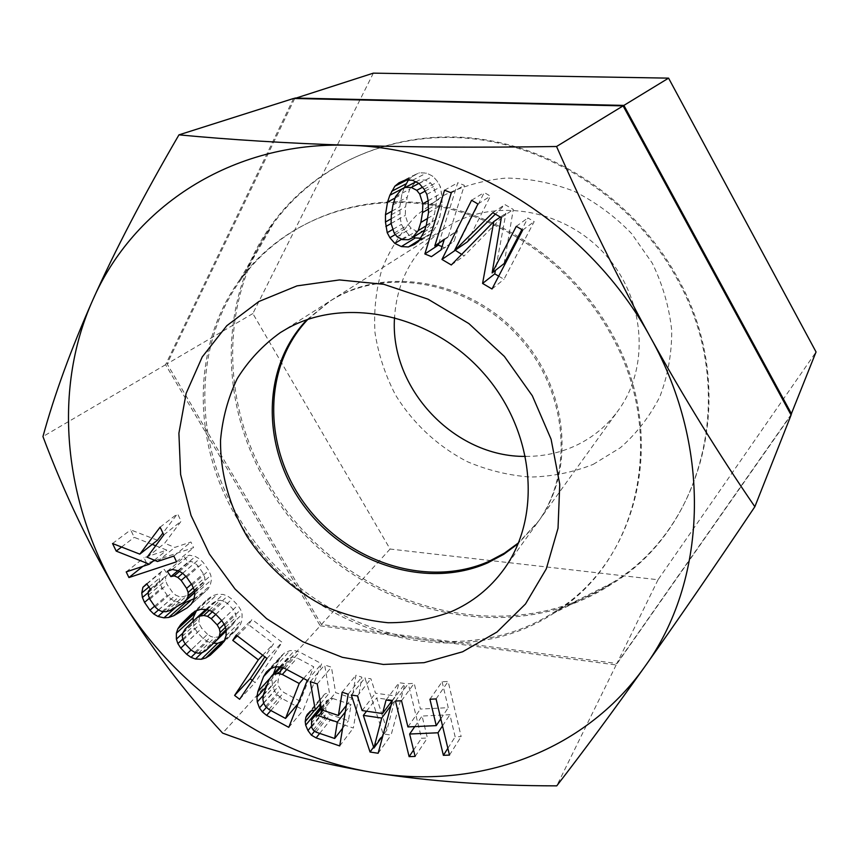 <?xml version="1.0" encoding="UTF-8"?>
<svg xmlns="http://www.w3.org/2000/svg" width="859" height="859" viewBox="0 0 859 859"><rect width="100%" height="100%" fill="white"/><g stroke="black" fill="none" stroke-linecap="round" stroke-linejoin="round"><path stroke-width="0.64" stroke-dasharray="4.29 3.22" d="M593.193 464.375L620.488 447.646C636.702 433.344 649.834 416.347 659.873 396.654C667.819 375.791 671.77 353.779 671.727 330.618C669.279 307.318 662.794 284.834 652.271 263.144L631.601 233.605C614.7 216.103 595.502 201.972 574.005 191.213C551.714 182.72 529.047 178.339 505.994 178.071C483.295 180.197 462.11 186.188 442.417 196.056L416.443 215.341C401.647 231.06 390.179 248.895 382.051 268.846C376.017 289.569 373.665 310.84 374.996 332.68C378.411 354.37 385.229 375.093 395.441 394.85C412.911 423.304 437.811 446.455 467.371 461.691C487.751 470.335 508.829 475.457 530.594 477.067C552.326 476.541 573.189 472.31 593.193 464.375M525.654 456.397C543.285 456.483 559.982 452.886 575.745 445.606C592.871 437.532 607.088 425.763 618.373 410.301C650.059 366.976 645.356 298.964 605.316 254.618C565.555 210.025 498.113 197.71 451.286 224.339L445.993 227.495C414.36 248.981 397.212 278.928 394.539 317.347M373.354 73.144L252.857 313.567L390.083 549.041L658.037 579.75L816.05 351.954M294.712 98.506L167.065 363.84L321.427 624.504L616.88 663.502L790.956 414.768M268.76 483.617C335.59 602.277 500.099 656.018 611.973 583.003C704.24 527.909 740.469 389.277 677.386 277.436C635.918 201.575 555.752 147.351 474.243 138.299C392.595 129.441 315.994 164.466 273.216 223.759C219.346 297.654 220.495 403.15 268.76 483.617M241.4 278.928C192.319 345.919 193.812 443.051 238.899 517.676C301.348 627.779 453.627 678.191 555.032 611.522C638.774 561.26 669.73 434.708 611.157 332.293C572.609 262.8 499.262 212.602 424.84 203.336C350.311 194.241 280.388 225.144 241.4 278.928L273.216 223.759M307.823 319.408L330.694 300.639L336.835 296.989C391.189 266.15 471.677 281.967 519.996 336.073C568.647 389.889 575.369 470.968 538.593 521.112L518.514 542.845M658.037 579.75L616.88 663.502M390.083 549.041L321.427 624.504M252.857 313.567L167.065 363.84M147.157 557.201L164.681 543.221L181.12 521.252L177.545 513.682L162.909 533.052M163.779 534.889L181.12 521.252M293.563 98.474L165.572 364.71L320.235 625.814L222.621 733.103M165.572 364.71L42.95 436.565M320.235 625.814L616.15 664.963L791.107 415.037M267.45 484.712C219.024 404.02 217.918 298.213 272.002 224.178C314.899 164.885 391.607 129.913 473.341 138.847C554.946 147.984 635.198 202.305 676.72 278.252C739.867 390.201 703.736 528.94 611.479 584.184C499.433 657.5 334.452 603.662 267.45 484.712M554.345 612.886C452.768 679.845 300.038 629.325 237.406 518.922C192.18 444.082 190.698 346.649 240.005 279.54C279.089 225.756 349.108 194.907 423.745 204.066C498.252 213.408 571.686 263.713 610.298 333.303C668.936 435.824 638.076 562.484 554.345 612.886L611.479 584.184M306.996 319.698L329.298 301.53L335.45 297.88C389.889 266.988 470.528 282.847 518.954 337.061C567.713 390.995 574.456 472.235 537.616 522.455L518.181 543.65M616.15 664.963L556.739 785.856M351.331 695.06L364.925 677.966L383.146 733.897L391.092 735.089L405.115 683.549L399.038 682.701L395.537 696.015L375.501 693.17L370.916 678.803L364.925 677.966M373.59 747.115L383.146 733.897M357.43 695.93L370.916 678.803M362.144 710.565L375.501 693.17M391.951 700.858L395.537 696.015M386.078 700.021L399.038 682.701M392.262 700.901L405.115 683.549M378.143 753.268L391.092 735.089M442.106 681.778L448.237 707.676L420.405 709.062L414.188 683.345L408.261 683.678L421.511 738.278L427.406 738.021L422.091 716.041L449.912 714.699L455.152 736.839L461.154 736.582L448.13 681.434L442.106 681.778L429.929 699.247M386.926 729.967L376.693 697.905L394.711 700.472L386.926 729.967L382.931 735.508M320.31 708.578L322.189 713.045L325.529 717.544L330.167 720.229L353.35 728.045L361.822 677.15L355.927 675.217L352.147 698.109L335.601 692.622L331.456 667.185L324.638 664.952L329.437 692.848L325.228 693.718L321.653 697.068L320.192 699.967L319.591 704.799M332.626 698.453L351.084 704.605L348.421 720.744L330.06 714.57L327.333 712.53L325.754 709.738L325.808 702.984L327.279 700.074L329.555 698.571L332.626 698.453L322.963 710.318M273.42 674.036L272.131 680.296L272.443 685.16L274.569 691.001L277.436 694.888L281.591 698.281L296.076 706.066M296.967 706.549L303.356 709.985L321.642 663.76L299.501 652.013L294.519 650.574L290.074 650.617L284.887 652.657L281.537 655.664L278.724 660.131L276.136 666.928M300.199 701.223L283.846 692.451L280.592 689.53L278.627 686.126L277.94 682.229L278.531 677.826L284.2 663.051L286.638 659.572L289.612 657.564L293.123 657.038L297.182 657.994L313.739 666.799L300.199 701.223L298.084 703.704M252.278 680.403L255.123 682.572L282.139 642.307L251.988 619.446L248.562 624.697L273.613 643.713L264.851 656.834M193.125 621.347L194.542 628.047L197.409 632.492L203.143 638.484L207.459 641.533L213.537 643.208M224.113 640.728L237.46 628.777L240.466 624.472L242.002 620.112L242.088 614.217L240.67 609.74L237.771 605.219L231.941 599.12L227.549 596.039L223.147 594.439L217.273 594.288L212.871 595.652L208.458 598.498L196.507 610.674M207.502 634.296L201.758 628.294L199.599 624.59L198.901 620.928L199.642 617.31L201.822 613.723L212.807 603.039L216.489 600.924L220.151 600.291L223.823 601.128L227.474 603.447L233.294 609.525L235.452 613.272L236.139 616.977L235.355 620.638L233.111 624.235L222.019 634.812L218.358 636.863L214.729 637.453L211.11 636.605L207.502 634.296L191.052 650.005L203.143 638.484M193.93 598.702L203.905 592.817L207.781 589.328L210.176 585.484L211.4 579.9L210.82 575.369L208.758 570.494L203.411 562.688L199.546 558.887L195.38 556.492L189.442 555.193L184.395 557.019L187.949 562.216L191.213 561.464L194.778 562.989L198.042 565.92L203.379 573.715L204.85 577.699L204.839 581.36L203.336 584.678L200.362 587.653L187.079 595.523L182.967 596.758L179.166 596.608L175.655 595.083L172.434 592.184L167.14 584.496L165.669 580.544L165.647 576.926L167.677 574.478L164.144 569.334L160.365 572.846L159.237 578.375L159.849 582.842L161.922 587.631L167.194 595.308L170.995 599.056L175.086 601.429L180.927 602.771L183.558 602.567M155.049 560.497L193.586 547.645L190.923 542.008L174.796 547.419L164.681 543.221M155.694 545.744L166.786 550.104L144.011 557.738L146.664 563.289L153.127 561.131M157.476 540.236L130.686 529.885L134.251 537.337L152.215 544.381M467.285 241.894L490.425 196.142L484.208 192.523L455.163 250.216M504.147 263.563L513.295 209.456L504.963 204.614L495.342 214.138M498.692 276.168L503.986 279.293L534.169 221.601L527.898 217.95L521.842 229.589M461.68 254.371L464.182 255.842L505.919 213.279L495.418 270.37M442.041 246.63L444.769 247.725L454.132 241.175L457.46 230.642L448.054 237.256L464.365 185.319L457.772 182.731L438.885 243.247M420.62 238.233L422.145 238.319L428.383 235.688L432.431 232.467L437.446 223.737L439.776 217.155L441.966 204.71L442.074 197.473L440.42 186.865L437.779 181.807L432.882 176.181L426.397 173.078L419.439 172.788L413.147 175.558L408.336 180.111M404.063 188.014L401.883 194.402L399.822 206.794L400.197 218.326L401.486 224.36L404.106 229.31L408.916 234.829L413.49 237.063M415.777 181.872L419.364 180.057L425.194 180.079L430.552 182.892L433.441 186.543L436.469 196.045L436.125 204.657L434.439 214.331L431.884 222.288L426.01 229.353L422.209 231.211L416.454 231.125L411.171 228.311L408.326 224.725L405.298 215.373L405.577 206.847L407.187 197.205L409.689 189.184L415.552 181.99M440.817 718.8L448.237 707.676M436.071 698.925L448.13 681.434M449.482 755.093L461.154 736.582M447.861 748.296L455.152 736.839M442.514 725.898L449.912 714.699M414.779 726.607L422.091 716.041M415.122 756.414L427.406 738.021M413.566 750.047L421.511 738.278M395.473 701.051L408.261 683.678M401.507 700.729L414.188 683.345M407.918 726.929L420.405 709.062M366.557 711.209L376.693 697.905M391.038 705.443L394.711 700.472M346.338 705.464L352.147 698.109M321.534 709.835L335.601 692.622M342.161 692.214L355.927 675.217M348.174 694.212L361.822 677.15M339.713 745.934L353.35 728.045M319.677 733.393L330.167 720.229M314.609 731.106L325.529 717.544M311.441 726.263L322.189 713.045M314.652 710.168L319.516 704.262M311.151 710.876L320.192 699.967M307.361 714.301L321.653 697.068M310.99 710.908L325.228 693.718M320.514 703.682L329.437 692.848M310.292 681.649L324.638 664.952M317.239 683.947L331.456 667.185M345.264 711.993L351.084 704.605M321.33 708.611L329.555 698.571M321.159 707.548L327.279 700.074M311.602 720.325L325.808 702.984M311.098 723.6L325.293 706.195M311.57 727.197L325.754 709.738M313.191 730.043L327.333 712.53M315.962 732.126L330.06 714.57M342.612 728.239L348.421 720.744M270.864 710.511L281.591 698.281M288.785 727.348L303.356 709.985M266.473 707.279L277.436 694.888M263.681 703.199L274.569 691.001M263.337 695.253L272.443 685.16M266.505 686.481L272.131 680.296M270.091 678.202L273.087 674.906M270.993 668.517L278.724 660.131M266.408 672.028L281.537 655.664M269.801 668.978L284.887 652.657M275.073 666.928L290.074 650.617M279.594 666.895L294.519 650.574M284.673 668.388L299.501 652.013M307.243 680.425L321.642 663.76M268.888 709.448L283.846 692.451M303.571 678.47L313.739 666.799M286.788 669.515L297.182 657.994M283.212 667.958L293.123 657.038M280.786 667.25L289.612 657.564M279.873 666.981L286.638 659.572M269.146 679.555L284.2 663.051M263.434 694.544L278.531 677.826M262.843 699.022L277.94 682.229M263.563 702.995L278.627 686.126M265.571 706.463L280.592 689.53M239.64 699.28L255.123 682.572M266.966 658.445L282.139 642.307M262.704 655.202L273.613 643.713M237.299 635.885L248.562 624.697M236.225 635.069L251.988 619.446M195.927 652.647L207.459 641.533M185.243 643.939L197.409 632.492M182.774 639.01L194.542 628.047M182.913 633.083L193.114 623.645M194.606 611.844L197.506 609.203M191.89 613.584L208.458 598.498M196.357 610.717L212.871 595.652M200.834 609.342L217.273 594.288M206.804 609.525L223.147 594.439M211.293 611.168L227.549 596.039M215.759 614.325L231.941 599.12M221.719 620.542L237.771 605.219M224.682 625.148L240.67 609.74M226.132 629.711L242.088 614.217M226.067 635.703L242.002 620.112M224.521 640.138L240.466 624.472M221.482 644.508L237.46 628.777M222.341 643.284L226.347 639.332M201.962 652.679L211.786 643.144M185.179 643.874L201.758 628.294M194.725 652.357L211.11 636.605M198.408 653.248L214.729 637.453M202.101 652.657L218.358 636.863M205.806 650.585L222.019 634.812M226.121 631.032L233.111 624.235M226.11 629.626L235.355 620.638M225.391 627.381L236.139 616.977M224.081 624.214L235.452 613.272M221.729 620.552L233.294 609.525M215.824 614.389L227.474 603.447M212.291 611.876L223.823 601.128M209.231 610.416L220.151 600.291M207.062 609.622L216.489 600.924M205.806 609.493L212.807 603.039M185.2 629.056L201.822 613.723M182.988 632.696L199.642 617.31M182.248 636.369L198.901 620.928M182.988 640.095L199.599 624.59M167.258 571.31L184.395 557.019M177.899 570.698L187.949 562.216M172.369 569.463L189.442 555.193M178.425 570.816L195.38 556.492M182.666 573.264L199.546 558.887M186.618 577.141L203.411 562.688M192.072 585.108L208.758 570.494M194.198 590.069L210.82 575.369M194.8 594.686L211.4 579.9M193.576 600.355L210.176 585.484M191.16 604.264L207.781 589.328M187.23 607.796L203.905 592.817M176.374 606.808L180.927 602.771M163.478 611.619L175.086 601.429M158.475 609.954L170.995 599.056M154.62 606.153L167.194 595.308M149.455 598.197L161.922 587.631M148.285 592.56L159.849 582.842M148.929 586.976L159.237 578.375M146.889 584.013L160.365 572.846M146.717 583.766L164.144 569.334M150.336 589.016L167.677 574.478M148.274 591.486L165.647 576.926M148.306 595.18L165.669 580.544M149.831 599.195L167.14 584.496M155.232 607.045L172.434 592.184M158.518 609.997L175.655 595.083M162.093 611.554L179.166 596.608M165.97 611.726L182.967 596.758M170.136 610.491L187.079 595.523M194.553 592.817L200.362 587.653M194.51 592.506L203.336 584.678M194.274 590.702L204.839 581.36M193.264 587.9L204.85 577.699M191.428 584.163L203.379 573.715M185.845 576.389L198.042 565.92M182.688 573.286L194.778 562.989M179.467 571.407L191.213 561.464M173.829 556.052L190.923 542.008M157.455 561.496L174.796 547.419M176.557 561.797L193.586 547.645M142.841 566.36L146.664 563.289M126.209 571.901L144.011 557.738M154.309 560.186L166.786 550.104M121.549 547.022L134.251 537.337M112.55 543.511L130.686 529.885M160.118 527.179L177.545 513.682M477.948 203.991L490.425 196.142M492.83 212.667L504.963 204.614M501.345 217.638L513.295 209.456M516.28 226.347L527.898 217.95M522.702 230.094L534.169 221.601M492.003 289L503.986 279.293M500.368 217.069L505.919 213.279M451.308 264.969L464.182 255.842M471.591 200.276L484.208 192.523M444.565 190.204L457.772 182.731M451.297 192.867L464.365 185.319M444.189 239.779L448.054 237.256M444.371 239.189L457.46 230.642M441 249.948L454.132 241.175M431.454 256.637L444.769 247.725M426.279 225.369L439.776 217.155M428.491 212.656L441.966 204.71M423.927 232.102L437.446 223.737M422.059 236.01L435.61 227.571M418.827 241.014L432.431 232.467M414.704 244.3L428.383 235.688M419.482 239.983L422.145 238.319M401.722 239.199L408.916 234.829M395.344 234.507L404.106 229.31M392.982 229.31L401.486 224.36M391.092 223.523L400.197 218.326M391.221 218.766L399.779 213.934M391.929 211.142L399.822 206.794M395.097 198.021L401.883 194.402M406.855 180.046L409.099 178.897M398.973 182.817L413.147 175.558M405.384 179.982L419.439 172.788M412.492 180.293L426.397 173.078M419.128 183.482L432.882 176.181M424.142 189.238L437.779 181.807M426.848 194.402L440.42 186.865M428.158 200.705L441.687 193.017M428.566 205.269L442.074 197.473M427.471 218.497L434.439 214.331M426.128 225.799L431.884 222.288M428.523 209.091L436.125 204.657M428.169 200.759L436.469 196.045M425.119 191.106L433.441 186.543M422.435 187.283L430.552 182.892M418.945 183.386L425.194 180.079M415.842 181.904L419.364 180.057M395.484 196.743L409.689 189.184M392.96 204.925L407.187 197.205M391.339 214.782L405.577 206.847M391.081 223.49L405.298 215.373M394.195 233.057L408.326 224.725M397.105 236.73L411.171 228.311M402.517 239.618L416.454 231.125M408.39 239.715L422.209 231.211M424.582 230.233L426.01 229.353M555.032 611.522L611.973 583.003M538.593 521.112L618.373 410.301M330.694 300.639L445.993 227.495M240.005 279.54L272.002 224.178M503.771 569.474L537.616 522.455M280.378 332.562L329.298 301.53"/><path stroke-width="1.29" d="M790.956 414.768L816.05 351.954L668.581 78.137L373.354 73.144L294.712 98.506M791.536 413.941L623.892 105.399L294.938 98.033M668.581 78.137L623.892 105.399M518.514 542.845L504.373 553.175L488.9 561.389C428.19 588.275 349.055 562.913 306.287 505.919C263.155 449.203 262.038 367.545 307.823 319.408M394.539 317.347C389.385 388.375 454.454 457.375 525.654 456.397M147.157 557.201L163.779 534.889L160.118 527.179L139.824 554.141L112.55 543.511L116.201 551.102L149.326 564.202L126.209 571.901L128.925 577.549L176.557 561.797L173.829 556.052L157.455 561.496L147.157 557.201M120.324 597.789C64.736 507.035 51.175 392.778 92.783 300.027C133.048 207.255 231.715 141.08 348.711 145.3C464.998 147.48 590.133 225.337 650.682 337.737C713.238 449.418 706.442 582.509 644.583 666.96C583.701 752.999 476.219 789.808 374.052 772.671C271.412 756.285 175.461 688.961 120.324 597.789C90.549 548.332 64.758 494.591 42.95 436.565C54.396 394.732 71.007 349.216 92.783 300.027C114.827 250.764 143.55 195.702 178.962 134.852C230.416 139.759 287.003 143.249 348.711 145.3C410.634 147.254 479.913 147.662 556.546 146.502C586.461 214.213 617.846 277.962 650.682 337.737C683.979 397.738 718.704 454.067 754.857 506.713C713.679 568.046 676.924 621.454 644.583 666.96C612.317 712.251 583.036 751.883 556.739 785.856C489.609 785.792 428.705 781.4 374.052 772.671C319.537 763.64 269.06 750.455 222.621 733.103C184.341 691.645 150.25 646.537 120.324 597.789M258.86 301.52L297.021 285.875L339.455 279.937L383.909 284.34L427.9 299.115L468.874 323.585L504.383 356.442L532.322 395.774L551.091 439.228L559.757 484.261L558.028 528.264L546.292 568.862L525.493 603.984L497.028 632.009L462.604 651.788L424.067 662.676L383.35 664.458L342.354 657.318L302.873 641.77L266.591 618.641L235.001 588.995L209.435 554.087L191.02 515.389L180.626 474.522L178.897 433.237L186.113 393.411L202.241 356.936L226.797 325.711L258.86 301.52M351.331 695.06L370.046 752.022L378.143 753.268L392.262 700.901L386.078 700.021L382.556 713.539L362.144 710.565L357.43 695.93L351.331 695.06M305.879 717.244L305.213 721.603L305.686 725.211L307.962 730.547L311.366 735.132L316.101 737.892L339.713 745.934L348.174 694.212L342.161 692.214L338.392 715.493L321.534 709.835L317.239 683.947L310.292 681.649L315.274 710.039L310.99 710.908L307.361 714.301L305.879 717.244L311.151 710.876M263.573 676.559L257.893 691.57L256.927 697.036L257.27 701.986L259.45 707.934L262.382 711.896L266.612 715.364L288.785 727.348L307.243 680.425L284.673 668.388L279.594 666.895L275.073 666.928L269.801 668.978L266.408 672.028L263.573 676.559L270.993 668.517M239.64 699.28L266.966 658.445L236.225 635.069L232.757 640.395L258.312 659.841L234.604 695.425L239.64 699.28M180.787 624.439L177.845 628.799L176.385 633.201L176.385 639.117L177.856 643.595L180.777 648.126L186.639 654.247L191.031 657.36L195.433 659.014L201.328 659.261L205.763 657.973L210.23 655.192L221.482 644.508L224.521 640.138L226.067 635.703L226.132 629.711L224.682 625.148L221.719 620.542L215.759 614.325L211.293 611.168L206.804 609.525L200.834 609.342L196.357 610.717L191.89 613.584L180.787 624.439L194.606 611.844M168.675 617.481L173.743 615.731L187.23 607.796L191.16 604.264L193.576 600.355L194.8 594.686L194.198 590.069L192.072 585.108L186.618 577.141L182.666 573.264L178.425 570.816L172.369 569.463L167.258 571.31L170.898 576.604L174.205 575.852L177.834 577.42L181.163 580.405L186.618 588.361L188.132 592.431L188.132 596.146L186.628 599.518L183.611 602.535L170.136 610.491L165.97 611.726L162.093 611.554L158.518 609.997L155.232 607.045L149.831 599.195L148.306 595.18L148.274 591.486L150.336 589.016L146.717 583.766L142.895 587.32L141.778 592.946L142.411 597.488L144.537 602.374L149.928 610.201L153.804 614.024L157.97 616.451L163.919 617.836L168.675 617.481L185.619 602.406L193.93 598.702M492.83 212.667L454.432 250.721L477.948 203.991L471.591 200.276L441.956 259.439L451.308 264.969L493.818 221.536L482.586 283.438L492.003 289L522.702 230.094L516.28 226.347L492.132 272.937L501.345 217.638L492.83 212.667M436.071 698.925L429.929 699.247L436.254 725.63L407.918 726.929L401.507 700.729L395.473 701.051L409.12 756.639L415.122 756.414L409.646 734.026L437.972 732.781L443.384 755.329L449.482 755.093L436.071 698.925M451.297 192.867L444.565 190.204L424.851 253.963L431.454 256.637L441 249.948L444.371 239.189L434.783 245.932L451.297 192.867M426.848 194.402L424.142 189.238L419.128 183.482L412.492 180.293L405.384 179.982L398.973 182.817L394.85 186.21L389.825 195.272L387.538 202.058L385.466 214.718L385.455 222.009L387.216 232.671L389.9 237.728L394.829 243.387L401.346 246.565L408.336 246.973L414.704 244.3L418.827 241.014L423.927 232.102L426.279 225.369L428.491 212.656L428.158 200.705L426.848 194.402M315.403 715.858L318.528 715.762L337.329 722.097L334.677 738.482L315.962 732.126L313.191 730.043L311.57 727.197L311.602 720.325L313.095 717.383L315.403 715.858L321.33 708.611M285.542 718.435L268.888 709.448L265.571 706.463L263.563 702.995L262.843 699.022L263.434 694.544L269.146 679.555L271.616 676.022L274.633 673.993L278.209 673.477L282.332 674.465L299.211 683.485L285.542 718.435L298.084 703.704M373.89 748.039L363.368 715.386L381.718 718.07L373.89 748.039L382.931 735.508M191.052 650.005L185.179 643.874L182.988 640.095L182.248 636.369L182.988 632.696L185.2 629.056L196.324 618.222L200.05 616.096L203.787 615.452L207.513 616.322L211.239 618.695L217.177 624.901L219.389 628.724L220.097 632.503L219.324 636.218L217.048 639.869L205.806 650.585L202.101 652.657L198.408 653.248L194.725 652.357L191.052 650.005L186.639 654.247M392.96 204.925L395.484 196.743L401.443 189.388L405.341 187.412L411.289 187.445L416.765 190.333L419.718 194.07L422.843 203.787L422.521 212.592L420.824 222.481L418.236 230.609L412.266 237.814L408.39 239.715L402.517 239.618L397.105 236.73L394.195 233.057L391.081 223.49L391.339 214.782L392.96 204.925M754.857 506.713L791.107 415.037L623.108 105.882L293.563 98.474L178.962 134.852M518.181 543.65L503.718 554.334L487.848 562.795C426.891 589.768 347.412 564.148 304.623 506.789C261.447 449.729 260.685 367.706 306.996 319.698M286.863 328.718C344.266 296.183 430.338 313.632 482.447 371.926C534.899 429.908 542.609 516.57 503.771 569.474C489.952 588.361 472.418 602.427 451.179 611.683C431.111 619.103 410.065 622.786 388.053 622.732C365.934 620.552 344.373 614.861 323.371 605.681C292.769 589.65 266.44 565.78 247.188 536.692C229.568 506.703 220.248 473.32 220.538 440.184C222.47 418.322 228.054 397.76 237.299 378.508C248.562 360.426 262.918 345.114 280.378 332.562L286.863 328.718M623.108 105.882L556.546 146.502M370.046 752.022L373.59 747.115M382.556 713.539L391.951 700.858M319.591 704.799L320.31 708.578M296.076 706.066L296.967 706.549M276.136 666.928L273.42 674.036M264.851 656.834L250.173 678.803L252.278 680.403M196.507 610.674L193.135 617.825L193.125 621.347M213.537 643.208L217.574 643.359L224.113 640.728M183.558 602.567L185.619 602.406M153.127 561.131L155.049 560.497M152.215 544.381L155.694 545.744M162.909 533.052L157.476 540.236L139.824 554.141M495.342 214.138L467.285 241.894L454.432 250.721M521.842 229.589L504.147 263.563L492.132 272.937M495.418 270.37L494.773 273.86L498.692 276.168M455.163 250.216L461.68 254.371M438.885 243.247L438.305 245.126L442.041 246.63M413.49 237.063L415.284 237.932L420.62 238.233M408.336 180.111L404.063 188.014M401.443 189.388L415.777 181.872M436.254 725.63L440.817 718.8M443.384 755.329L447.861 748.296M437.972 732.781L442.514 725.898M409.646 734.026L414.779 726.607M409.12 756.639L413.566 750.047M363.368 715.386L366.557 711.209M381.718 718.07L391.038 705.443M338.392 715.493L346.338 705.464M316.101 737.892L319.677 733.393M311.366 735.132L314.609 731.106M307.962 730.547L311.441 726.263M305.686 725.211L319.978 707.805M305.213 721.603L314.652 710.168M315.274 710.039L320.514 703.682M318.528 715.762L322.963 710.318M337.329 722.097L345.264 711.993M313.095 717.383L321.159 707.548M334.677 738.482L342.612 728.239M266.612 715.364L270.864 710.511M262.382 711.896L266.473 707.279M259.45 707.934L263.681 703.199M257.27 701.986L263.337 695.253M256.927 697.036L266.505 686.481M257.893 691.57L270.091 678.202M299.211 683.485L303.571 678.47M282.332 674.465L286.788 669.515M278.209 673.477L283.212 667.958M274.633 673.993L280.786 667.25M271.616 676.022L279.873 666.981M234.604 695.425L250.173 678.803M258.312 659.841L262.704 655.202M232.757 640.395L237.299 635.885M191.031 657.36L195.927 652.647M180.777 648.126L185.243 643.939M177.856 643.595L182.774 639.01M176.385 639.117L182.913 633.083M176.385 633.201L193.135 617.825M177.845 628.799L194.596 613.498M210.23 655.192L222.341 643.284M205.763 657.973L221.944 642.07M201.328 659.261L217.574 643.359M195.433 659.014L201.962 652.679M217.048 639.869L226.121 631.032M219.324 636.218L226.11 629.626M220.097 632.503L225.391 627.381M219.389 628.724L224.081 624.214M217.177 624.901L221.729 620.552M211.239 618.695L215.824 614.389M207.513 616.322L212.291 611.876M203.787 615.452L209.231 610.416M200.05 616.096L207.062 609.622M196.324 618.222L205.806 609.493M170.898 576.604L177.899 570.698M173.743 615.731L190.601 600.656M163.919 617.836L176.374 606.808M157.97 616.451L163.478 611.619M153.804 614.024L158.475 609.954M149.928 610.201L154.62 606.153M144.537 602.374L149.455 598.197M142.411 597.488L148.285 592.56M141.778 592.946L148.929 586.976M142.895 587.32L146.889 584.013M183.611 602.535L194.553 592.817M186.628 599.518L194.51 592.506M188.132 596.146L194.274 590.702M188.132 592.431L193.264 587.9M186.618 588.361L191.428 584.163M181.163 580.405L185.845 576.389M177.834 577.42L182.688 573.286M174.205 575.852L179.467 571.407M128.925 577.549L142.841 566.36M149.326 564.202L154.309 560.186M116.201 551.102L121.549 547.022M482.586 283.438L494.773 273.86M493.818 221.536L500.368 217.069M441.956 259.439L455.045 250.463M424.851 253.963L438.305 245.126M434.783 245.932L444.189 239.779M408.336 246.973L419.482 239.983M401.346 246.565L415.284 237.932M394.829 243.387L401.722 239.199M389.9 237.728L395.344 234.507M387.216 232.671L392.982 229.31M385.884 226.497L391.092 223.523M385.455 222.009L391.221 218.766M385.466 214.718L391.929 211.142M387.538 202.058L395.097 198.021M389.825 195.272L404.138 187.767M391.65 191.321L405.942 183.89M394.85 186.21L406.855 180.046M420.824 222.481L427.471 218.497M418.236 230.609L426.128 225.799M422.521 212.592L428.523 209.091M422.843 203.787L428.169 200.759M419.718 194.07L425.119 191.106M416.765 190.333L422.435 187.283M411.289 187.445L418.945 183.386M405.341 187.412L415.842 181.904M412.266 237.814L424.582 230.233"/></g></svg>
